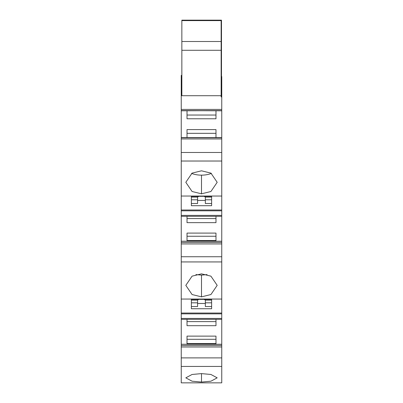 <?xml version="1.0" encoding="UTF-8"?>
<svg xmlns="http://www.w3.org/2000/svg" width="403" height="403" viewBox="0 0 403 403"><rect width="100%" height="100%" fill="white"/><g stroke="black" fill="none" stroke-linecap="round" stroke-linejoin="round"><path stroke-width="0.6" d="M181.249 345.507L181.249 344.258L221.751 344.303L221.751 345.507L181.249 345.507L181.249 382.85L221.751 382.85L221.751 346.973L181.249 346.973M221.751 345.507L221.751 346.973M181.249 242.47L181.249 241.226L221.751 241.266L221.751 242.47L181.249 242.47L181.249 319.327L221.751 319.327L221.751 261.935L181.249 261.935M221.751 242.47L221.751 243.936L181.249 243.936M221.146 37.892L221.479 37.892L221.479 95.713L221.146 95.713L221.146 96.922L221.751 96.922L221.146 96.922M191.375 199.787L197.576 199.787L197.576 197.087L191.375 197.087M211.625 203.505L205.339 203.505L205.339 197.087A4.589 2.534 180 0 0 203.999 196.326M191.375 203.505L197.576 203.505L197.576 199.787M197.576 200.442L205.339 200.442M205.339 199.787L211.625 199.787M181.249 215.398L181.249 216.295L221.751 216.295L221.751 161.024L181.249 161.024L181.249 215.398L221.751 215.398M191.375 302.824L197.576 302.824L197.576 300.124L191.375 300.124M211.625 300.124L205.339 300.124L205.339 302.824L211.625 302.824M181.854 50.284L221.146 50.284L221.146 95.713L181.854 95.713L181.854 20.15L221.479 20.15L221.479 27.56L221.146 27.56M181.854 20.608L221.146 20.608L221.146 20.15L214.769 20.15M221.146 27.404L221.479 27.404M221.479 37.892L221.479 27.56M221.751 137.745L181.249 137.745L221.751 137.574L221.751 110.795L181.249 110.618L221.751 110.618L181.249 110.79L181.249 137.574L221.751 137.574L221.751 138.954L181.249 138.954L181.249 161.024M198.921 196.326A4.589 2.534 180 0 0 197.576 197.087M211.625 197.087L205.339 197.087M215.978 240.536L187.022 240.536M211.625 306.537L205.339 306.537L205.339 302.824M191.375 306.537L197.576 306.537L197.576 302.824M197.576 303.479L205.339 303.479M205.339 300.124A4.589 2.534 180 0 0 203.999 299.364M198.921 299.364A4.589 2.534 180 0 0 197.576 300.124M215.978 343.573L187.022 343.573M221.479 76.585L221.751 76.585L221.751 110.618M221.146 20.608L221.146 41.504L181.854 41.504M181.854 20.15L188.231 20.15L181.854 20.15M221.146 50.284L221.146 41.504M191.606 173.391A15.717 7.859 180 0 0 201.5 175.154A15.717 7.859 180 0 0 211.394 173.391M195.934 274.594L201.5 275.133L207.066 274.594M181.854 75.376L181.249 75.376L181.249 110.618M187.022 137.574L187.022 129.585L215.978 129.585L215.978 137.574M215.978 110.795L215.978 118.774L187.022 118.774L187.022 110.795M181.249 137.745L181.249 138.954M201.5 193.813L192.08 191.501L185.813 182.307L192.08 173.119L201.5 170.807L210.92 173.119L217.187 182.307L210.92 191.501L201.5 193.813L201.5 175.154M181.249 152.47L221.751 152.47L221.751 161.024M191.375 196.326L211.625 196.326L211.625 205.701L191.375 205.701L191.375 196.326M187.022 241.226L187.022 233.095L215.978 233.095L215.978 241.226M215.978 216.295L215.978 222.652L187.022 222.652L187.022 216.295M201.5 296.855L192.08 294.543L185.813 285.349L192.08 276.156L201.5 273.844L210.92 276.156L217.187 285.349L210.92 294.543L201.5 296.855L201.5 275.133M181.249 256.741L221.751 256.741L221.751 261.935M211.625 299.364L211.625 308.738L191.375 308.738L191.375 299.364L211.625 299.364M187.022 344.258L187.022 336.127L215.978 336.127L215.978 344.258M215.978 319.327L215.978 325.684L187.022 325.684L187.022 319.327M201.5 382.064L192.08 381.213L185.813 377.838L192.08 374.468L201.5 373.616L210.92 374.468L217.187 377.838L210.92 381.213L201.5 382.064L201.5 373.616M221.751 152.47L221.751 138.954M221.751 241.226L221.751 216.295L181.249 216.295L181.249 241.226L221.751 241.226M221.751 256.741L221.751 243.936M221.751 344.258L221.751 319.327L181.249 319.327L181.249 344.258L221.751 344.258M181.249 95.713L181.854 95.713L181.249 95.713M221.751 196.044L181.249 196.044M221.751 299.061L181.249 299.061M215.978 321.619L187.022 321.619M215.978 218.582L187.022 218.582M221.479 92.69L221.146 92.69M215.978 241.165L187.022 241.165M181.249 318.435L221.751 318.435M215.978 344.197L187.022 344.197M221.479 94.896L221.751 94.896M187.022 133.328L215.978 133.328M215.978 115.036L187.022 115.036M187.022 236.254L215.978 236.254M187.022 339.291L215.978 339.291M221.751 78.202L221.479 78.202M181.249 109.409L221.751 109.409M181.249 210.008L221.751 210.008M181.249 313.04L221.751 313.04M181.249 77.154L181.854 77.154M181.249 93.849L181.854 93.849M221.751 357.894L181.249 357.894M221.751 366.438L181.249 366.438M181.249 210.814L221.751 210.814M181.249 313.851L221.751 313.851"/></g></svg>
